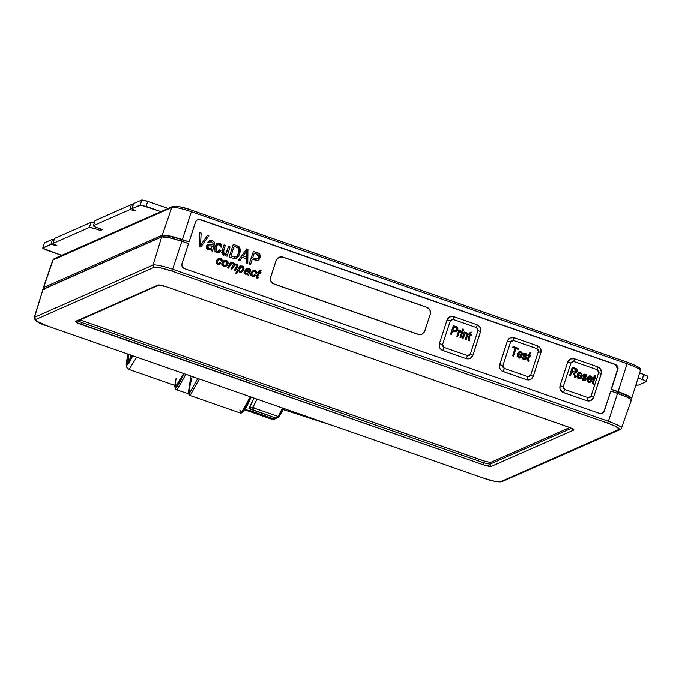 <?xml version="1.0" encoding="UTF-8"?>
<svg xmlns="http://www.w3.org/2000/svg" width="682" height="682" viewBox="0 0 682 682"><rect width="100%" height="100%" fill="white"/><g stroke="black" fill="none" stroke-linecap="round" stroke-linejoin="round"><path stroke-width="1.02" d="M276.116 260.302L278.972 257.131L282.791 256.986L426.915 307.284C429.848 308.665 430.973 310.941 430.299 314.112L424.801 331.034L421.945 334.206L418.126 334.351L274.002 284.053C271.069 282.672 269.944 280.396 270.618 277.216L276.116 260.302L270.396 278.247L270.925 281.325L273.047 283.61L419.14 334.598L422.158 334.103L424.383 331.989L430.299 314.112L429.992 310.012L426.915 307.284L281.777 256.739L278.75 257.233L276.534 259.348L270.618 277.216L270.925 281.325L274.002 284.053L419.14 334.598L422.158 334.103L424.383 331.989L430.299 314.112L429.992 310.012L427.87 307.727L282.791 256.986L278.75 257.233L276.116 260.302L278.972 257.131L282.791 256.986L426.915 307.284C429.848 308.665 430.973 310.941 430.299 314.112L424.801 331.034L421.945 334.206L418.126 334.351L274.002 284.053C271.069 282.672 269.944 280.396 270.618 277.216L276.116 260.302M489.795 462.532L490.563 462.498L490.017 464.186L490.563 462.498L569.785 427.588L166.272 286.713L158.215 284.974L75.523 321.41L76.529 322.518L483.078 464.723L491.142 466.462L573.826 430.027L569.76 427.554L490.563 462.498L484.518 461.185L80.05 319.926M585.736 374.341L586.784 376.643L585.003 374.077L583.528 374.333L582.795 375.671L583.136 376.831L585.113 378.527L584.866 379.567L583.69 379.712L582.82 378.058L581.857 378.288L582.599 380.181L584.994 380.565L586.17 378.527L583.783 375.45L585.122 375.074L585.889 376.438L586.793 376.635L586.077 374.537L583.826 374.162L582.88 375.262L585.113 378.527L584.61 379.729L585.122 379.158L583.69 379.712L582.82 378.058L581.908 377.871L583.34 380.573L584.968 380.573L586.051 379.303L583.894 376.055L584.167 375.023M486.522 461.825L80.459 320.105M130.032 359.576L130.637 355.032L130.049 359.687M248.026 410.982L249.927 411.638L251.888 411.255L249.927 411.638L273.158 419.745L274.411 419.115L273.158 419.745L246.56 410.453L250.277 410.717L274.514 419.149L277.199 417.793L274.514 419.149L275.477 417.972L274.514 419.149L250.277 410.717L247.37 410.095L246.56 410.453L248.026 410.982L247.174 410.683M278.196 417.52L281.01 413.838L283.601 408.424L278.239 417.495L275.92 418.441M278.196 416.506L275.477 417.972L248.896 408.288L253.994 398.092L249.211 408.612L250.814 409.362L254.889 408.373L250.814 409.362L275.477 417.972L278.196 416.506L282.484 408.032L278.196 416.506L254.889 408.373L278.196 416.506M467.494 355.586L444.033 347.394L442.729 346.243L442.601 344.512L450.299 320.83L451.416 319.526L453.121 319.423L476.582 327.616L477.877 328.767L478.005 330.497L470.316 354.18L469.199 355.484L467.494 355.586L444.033 347.394L442.601 344.512L450.299 320.83L447.06 319.969L439.361 343.643L439.668 347.752L441.791 350.037L466.198 358.664L470.239 358.417L472.882 355.348L480.801 330.642L479.71 326.661L477.195 324.837L453.735 316.644L449.694 316.891L447.06 319.969L439.361 343.643L442.601 344.512L439.361 343.643C438.688 346.814 439.813 349.09 442.737 350.471L444.033 347.394L442.737 350.471L466.198 358.664L467.494 355.586L466.198 358.664C469.335 359.397 471.56 358.289 472.882 355.348L470.316 354.18L467.494 355.586M463.257 330.463L463.649 329.253L462.78 328.954L462.387 330.156L463.257 330.463L463.649 329.253L462.78 328.954L462.387 330.156L463.257 330.463L463.649 329.253L463.248 330.463M463.078 338.477L464.433 334.453L466.113 333.541L466.735 334.981L465.363 339.269L466.232 339.576L467.741 334.709L466.982 332.918L464.681 333.166L464.971 332.287L464.203 332.015L462.208 338.17L463.078 338.477L465.226 333.558L466.113 333.541L466.582 335.535L465.363 339.269L466.232 339.576L467.46 335.808L466.573 332.722L464.681 333.166L464.971 332.287L464.203 332.015L462.208 338.17L463.078 338.477L464.169 335.118L463.069 338.477M451.433 334.41L452.541 331L455.934 331.827L457.835 329.568L457.324 327.3L453.308 325.646L450.563 334.103L451.433 334.41L452.541 331L456.335 331.708L457.741 329.918L457.179 327.181L453.308 325.646L450.563 334.103L451.433 334.41L452.541 331L451.424 334.41M469.259 339.772L468.952 339.073L470.23 335.101L471.1 335.399L471.39 334.521L470.52 334.223L471.228 332.023L470.145 332.381L469.651 333.916L468.994 333.686L468.704 334.564L469.361 334.794L468.023 339.977L469.463 340.821L469.046 338.741L470.23 335.101L471.1 335.399L471.39 334.521L470.52 334.223L471.228 332.023L470.145 332.381L469.651 333.916L468.994 333.686L468.704 334.564L469.361 334.794L468.219 338.306L468.815 340.599L469.463 340.821L469.25 339.781M460.904 337.709L462.899 331.563L462.029 331.256L460.035 337.411L460.904 337.709L462.899 331.563L462.029 331.256L460.035 337.411L460.904 337.709L462.899 331.563L460.896 337.718M457.741 336.61L459.344 332.219L460.913 332.091L461.526 331.324L460.606 330.668L459.429 331.443L459.745 330.463L458.875 330.156L456.872 336.311L457.741 336.61L459.344 332.219L460.913 332.091L461.526 331.324L460.231 330.736L459.429 331.443L459.745 330.463L458.875 330.156L456.872 336.311L457.741 336.61L458.781 333.421L457.741 336.618M588.157 397.7L564.696 389.507L563.392 388.356L563.264 386.626L570.962 362.943L572.079 361.639L573.784 361.537L597.244 369.729L598.54 370.88L598.668 372.611L590.979 396.293L589.862 397.597L588.157 397.7L564.696 389.507L563.264 386.626L570.962 362.943L567.722 362.074L560.024 385.756L559.956 388.876L562.454 392.15L586.87 400.777L590.902 400.53L593.545 397.453L601.464 372.756L600.373 368.774L597.858 366.95L574.397 358.758L570.357 359.005L567.722 362.074L560.024 385.756L563.264 386.626L560.024 385.756C559.351 388.928 560.476 391.204 563.4 392.585L564.696 389.507L563.4 392.585L586.87 400.777L588.157 397.7L586.87 400.777C589.998 401.51 592.232 400.402 593.545 397.453L590.979 396.293L588.157 397.7M579.683 377.913L578.089 377.547L577.876 375.356L578.703 377.973L577.773 376.856L577.876 375.356L581.686 376.686L581.968 374.145L580.212 372.398L577.867 373.31L576.793 376.617L578.148 378.74L580.067 378.808L581.26 377.64L580.425 377.223L578.703 377.973L579.615 377.947L578.711 377.973L577.876 375.356L581.78 376.421L580.493 372.483L578.856 372.534L577.066 374.887L578.413 378.851L580.041 378.817L581.26 377.64L580.425 377.223L579.615 377.947M589.802 381.451L588.208 381.076L587.995 378.894L588.822 381.511L587.901 380.385L588.003 378.894L591.806 380.224L592.087 377.675L590.331 375.935L587.986 376.839L586.912 380.147L588.268 382.27L590.186 382.346L591.379 381.17L590.544 380.761L588.822 381.511L589.742 381.477L588.83 381.502L588.003 378.894L591.899 379.951L590.612 376.012L588.975 376.063L587.185 378.416L588.54 382.38L590.16 382.355L591.379 381.17L590.544 380.761L589.742 381.477M593.579 383.165L593.272 382.466L594.551 378.484L595.42 378.791L595.71 377.913L594.84 377.606L595.548 375.415L594.465 375.765L593.971 377.308L593.314 377.078L593.025 377.956L593.681 378.186L592.249 383.037L593.783 384.213L593.366 382.133L594.551 378.484L595.42 378.791L595.71 377.913L594.84 377.606L595.548 375.415L594.465 375.765L593.971 377.308L593.314 377.078L593.025 377.956L593.681 378.186L592.539 381.698L593.135 383.983L593.783 384.213L593.579 383.165M570.425 375.935L571.635 372.202L573.681 373.216L574.653 377.41L575.642 377.76L574.372 373.097L576.426 372.577L577.219 370.94L576.503 368.792L572.3 367.172L569.547 375.629L570.425 375.935L571.635 372.202L572.744 372.594L574.278 375.271L574.653 377.41L575.642 377.76L574.372 373.097L575.847 372.96L577.091 371.443L575.378 368.246L572.3 367.172L569.547 375.629L570.425 375.935L571.635 372.202L570.416 375.935M502.932 365.569L503.06 367.3L504.365 368.451L527.825 376.643L529.53 376.541L530.647 375.236L538.337 351.554L538.209 349.823L536.913 348.673L513.452 340.48L511.747 340.582L510.63 341.887L502.932 365.569L510.63 341.887L513.452 340.48L536.913 348.673L537.527 345.893L514.066 337.701L510.025 337.948L507.391 341.026L499.471 365.723L500 368.8L502.123 371.093L526.53 379.721L530.57 379.473L533.213 376.396L540.903 352.722L540.596 348.621L537.527 345.893L514.066 337.701L513.452 340.48L514.066 337.701C510.929 336.968 508.704 338.076 507.391 341.026L510.63 341.887L507.391 341.026L499.693 364.7L502.932 365.569L499.693 364.7C499.019 367.871 500.145 370.147 503.069 371.528L504.365 368.451L502.932 365.569M524.39 354.188L524.143 355.203L526.308 358.451L525.251 359.712L523.213 359.55L522.114 357.862L522.165 357.018L523.068 357.206L523.486 358.621L525.208 358.63L525.37 357.675L523.392 355.978L523.051 354.819L523.785 353.481L525.259 353.225L526.871 354.256L527.05 355.782L526.146 355.595L525.191 354.163L524.023 354.913L526.206 356.925L526.308 358.451L524.151 355.203L524.424 354.171M528.158 360.096L528.882 360.582L528.703 361.503L527.177 360.318L528.601 355.475L527.953 355.245L528.235 354.367L528.891 354.597L529.394 353.054L530.477 352.696L529.761 354.896L530.63 355.203L530.349 356.081L529.479 355.774L528.158 360.096L529.479 355.774L530.349 356.081L530.63 355.203L529.761 354.896L530.477 352.696L529.394 353.054L528.891 354.597L528.235 354.367L527.953 355.245L528.601 355.475L527.467 358.988L528.064 361.272L528.703 361.503L528.882 360.582L528.703 361.503L528.874 360.582L528.192 360.224L528.294 359.414L528.149 360.096M519.94 357.061L518.346 356.695L518.124 354.512L518.959 357.121L518.132 354.512L518.627 356.95L519.948 357.061L520.681 356.371L521.517 356.788L520.323 357.956L519.087 358.11L517.135 356.345L517.527 353.481L519.028 351.724L521.014 351.742L522.224 353.293L521.943 355.834L518.132 354.512L521.943 355.834L520.75 351.631L519.113 351.682L517.323 354.035L518.67 357.999L520.298 357.973L521.517 356.788L520.681 356.371L518.959 357.121L519.872 357.104M515.933 348.604L513.503 356.072L512.634 355.765L515.063 348.297L512.779 347.505L513.103 346.516L518.542 348.417L518.218 349.397L515.933 348.604L518.218 349.397L518.542 348.417L513.103 346.516L512.779 347.505L515.063 348.297L512.634 355.765L513.503 356.072L515.924 348.604M197.746 219.468L199.792 219.544L615.411 364.597L617.466 366.413L617.815 368.468L611.072 389.448L617.773 391.792L617.227 393.48L617.773 391.792L611.413 389.303L626.852 395.142L631.506 397.964L631.822 398.578L630.637 399.354L631.481 398.979C632.461 397.708 628.003 395.262 618.114 391.639L627.09 363.745L191.361 211.667L182.384 239.57L189.085 241.905L182.043 239.714L189.085 241.905L195.887 221.002L198.01 219.348L200.048 219.433L615.667 364.486L617.721 366.302L618.08 368.348L611.413 389.303L618.114 391.639L627.09 363.745C636.698 367.266 641.029 369.635 640.074 370.872C641.029 369.635 636.698 367.266 627.09 363.745L627.338 362.227L627.09 363.745L191.361 211.667C181.344 208.334 174.814 206.927 171.796 207.439L53.187 259.706L43.622 287.48L162.239 235.213L166.945 235.367L172.503 236.569L189.085 241.905L195.615 221.641L197.251 219.638M602.428 413.377L604.192 411.323L610.859 390.991L603.928 411.442L602.163 413.488L603.928 411.442L610.859 390.991L626.306 396.83L629.989 398.859L631.276 400.266L630.935 400.675C631.916 399.405 627.457 396.95 617.56 393.335L610.859 390.991L603.911 411.962L602.428 413.377L599.734 413.539L184.114 268.486L182.435 267.259L181.719 264.607L188.539 243.593L181.838 241.258L188.539 243.593L181.872 263.925L182.068 266.662L184.114 268.486L599.734 413.539L602.027 413.556M45.021 288.315L163.91 235.793C166.715 235.316 172.759 236.628 182.043 239.714L181.497 241.402L182.043 239.714L179.042 238.717L168.147 235.938L163.91 235.793L44.995 288.426M218.01 244.599L216.151 247.234L217.081 251.445L216.561 251.164L215.853 248.393L217.456 244.949L219.536 244.608L220.439 246.927L221.795 247.216L221.079 244.037L219.561 243.15L217.856 243.142L216.578 243.841L215.145 245.989L214.498 250.226L216.313 252.621L219.254 252.476L220.942 250.405L219.689 249.782L218.7 251.164L217.081 251.445L218.308 251.394L217.089 251.445L216.16 247.234L218.01 244.599L219.374 244.54L220.439 246.927L221.795 247.216L219.8 243.218L217.473 243.278L214.847 246.799C213.807 249.407 214.412 251.394 216.663 252.766L218.854 252.69L220.942 250.405L219.689 249.782L218.317 251.385L219.681 249.791L220.942 250.405L218.811 252.707M232.886 258.239L235.81 258.461L238.137 256.688L239.749 253.499L240.311 249.782L238.768 246.432L233.295 244.258L229.178 256.952L232.886 258.239L236.16 258.333L239.749 253.499L238.768 246.432L233.295 244.258L229.178 256.952L232.886 258.239M250.558 264.411L252.221 259.305L257.31 260.541L259.296 259.169L260.166 257.148L260.174 255.17L259.186 253.568L253.38 251.266L249.254 263.96L250.558 264.411L252.221 259.305L257.907 260.362L260.021 257.677L259.186 253.568L253.38 251.266L249.254 263.96L250.558 264.411L252.221 259.305L250.55 264.411M223.517 266.551L225.768 266.483L227.549 264.846L228.12 262.28L226.893 260.652L224.463 260.362L222.179 262.451L221.769 264.769L223.517 266.551L225.853 266.449L228.001 263.84L226.415 260.439L223.858 260.626L221.855 263.235L223.517 266.551M236.697 273.567L238.427 270.549L240.081 272.306L242.886 271.129L244.054 268.844L243.576 266.653L242.272 266.048L240.729 266.457L241.164 265.707L240.183 265.366L235.716 273.226L236.697 273.567L238.427 270.549L239.74 272.212L241.599 272.067L243.934 269.296L242.801 266.159L240.729 266.457L241.164 265.707L240.183 265.366L235.716 273.226L236.697 273.567L238.427 270.549L236.697 273.567M253.576 271.283L251.692 273.746L252.144 275.664L251.692 273.738L253.491 271.317L255.187 271.351L255.733 273.09L256.739 273.32L256.048 270.916L253.073 270.532L251.036 272.63L250.746 275.264L252.655 276.679L255.324 275.613L255.639 275.23L254.71 274.778L252.408 275.792L254.701 274.786L255.631 275.23L254.71 274.778L252.417 275.792L251.692 273.738L253.576 271.283L254.923 271.231L255.733 273.09L256.739 273.32L255.264 270.507L252.988 270.575L250.754 273.329L252.17 276.551L254.181 276.474L255.315 275.613M200.781 247.037L208.863 235.733L207.507 235.264L200.525 245.298L201.139 233.039L199.8 232.571L199.434 246.569L200.781 247.037L208.863 235.733L207.507 235.264L200.525 245.298L201.139 233.039L199.8 232.571L199.434 246.569L200.781 247.037L208.863 235.733L200.781 247.046M257.336 277.497L259.492 272.945L260.567 273.32L261.027 272.638L259.953 272.263L261.121 270.14L259.774 270.49L258.981 271.93L258.231 271.666L257.77 272.348L258.521 272.612L256.082 277.242L257.719 278.392L258.163 277.608L257.199 277.011L257.583 276.244L259.492 272.945L260.567 273.32L261.027 272.638L259.953 272.263L261.121 270.14L259.774 270.49L258.981 271.93L258.231 271.666L257.77 272.348L258.521 272.612L256.134 276.875L256.978 278.23L257.719 278.392L258.163 277.608L257.711 278.401L258.163 277.608L257.208 277.369M247.617 274.846L248.598 275.178L250.618 270.336L249.936 268.861L247.992 268.086L245.639 269.202L246.569 269.646L247.455 268.964L248.845 269.126L249.603 270.029L249.211 271.112L245.699 270.473L243.994 272.135L244.71 273.832L247.771 274.053L247.617 274.846L248.598 275.178L250.55 270.643L250.413 269.424L248.879 268.282L246.748 268.282L245.639 269.202L246.569 269.646L248.58 269.023L249.501 269.688L249.211 271.112L245.085 270.635L244.088 271.768L245.384 274.181L247.771 274.053L247.617 274.846M228.41 268.137L231.522 263.695L232.937 263.559L233.415 264.198L230.874 268.998L231.854 269.339L234.19 265.426L236.33 264.744L236.816 265.648L234.31 270.2L235.29 270.541L237.95 265.451L236.688 264.028L234.472 264.514L233.432 262.885L231.079 263.414L231.658 262.391L230.678 262.05L227.43 267.796L228.41 268.137L231.556 263.678L232.937 263.559L233.363 264.471L230.874 268.998L231.854 269.339L234.966 264.846L236.33 264.744L236.816 265.648L234.31 270.2L235.29 270.541L237.839 266.065L236.833 264.079L234.472 264.514L233.432 262.885L231.079 263.414L231.658 262.391L230.678 262.05L227.43 267.796L228.41 268.137L229.919 265.469L228.41 268.145M218.879 259.169L216.987 261.632L217.439 263.55L216.995 261.632L218.794 259.211L220.482 259.237L221.036 260.976L222.042 261.206L221.352 258.802L218.376 258.427L216.339 260.524L216.041 263.158L217.959 264.565L220.618 263.508L220.942 263.116L220.005 262.672L217.711 263.687L220.005 262.672L217.711 263.678L216.995 261.632L218.879 259.169L220.226 259.126L221.036 260.976L222.042 261.206L220.567 258.401L218.291 258.461L216.058 261.215L217.464 264.437L219.485 264.369L220.942 263.116L220.005 262.672L220.942 263.116L220.618 263.508M239.842 260.669L242.17 257.267L246.56 258.793L246.432 262.971L247.788 263.44L247.89 249.356L246.62 248.913L238.478 260.192L239.842 260.669L242.17 257.267L246.56 258.793L246.432 262.971L247.788 263.44L247.89 249.356L246.62 248.913L238.478 260.192L239.842 260.669L242.17 257.267L239.834 260.669M227.055 256.21L230.056 246.978L228.581 246.466L226.177 253.158L224.114 253.9L223.176 252.331L225.316 245.332L224.011 244.872L221.718 252.519L222.315 254.395L223.423 255.119L226.194 254.386L225.751 255.75L227.055 256.21L230.056 246.978L228.581 246.466L225.742 253.627L224.114 253.9L223.662 250.439L225.316 245.332L224.011 244.872L222.162 250.558L223.423 255.119L226.194 254.386L225.751 255.75L227.055 256.21L230.056 246.978L227.046 256.21M211.224 250.678L212.528 251.138L214.421 242.323L212.92 240.857L210.329 240.269L207.814 242.153L209.067 242.775L210.141 241.718L211.284 241.726L212.758 242.528L213.099 243.576L212.818 244.633L208.445 244.344L206.876 245.196L206.194 247.89L207.797 249.663L211.309 249.297L211.224 250.678L212.528 251.138L214.122 245.102C215.035 242.928 214.421 241.419 212.264 240.593L209.459 240.482L207.814 242.153L209.067 242.775L210.056 241.752L211.65 241.846L212.997 242.894L212.818 244.633L207.78 244.531L206.296 246.262L208.053 249.757L211.309 249.297L211.224 250.678M42.736 289.569L161.685 236.901L168.991 237.558L181.838 241.258L172.657 269.237L608.387 421.314L617.56 393.335L608.387 421.314C617.994 424.835 622.325 427.205 621.37 428.441C622.325 427.205 617.994 424.835 608.387 421.314L172.657 269.237L181.838 241.258C171.514 237.822 164.797 236.373 161.685 236.901L43.077 289.168L34.484 317.275L153.092 265.008L161.685 236.901L153.092 265.008C156.11 264.497 162.631 265.903 172.657 269.237C162.631 265.903 156.11 264.497 153.092 265.008L154.226 267.259L160.594 267.83L171.779 271.052L607.509 423.121L615.121 426.173L619.452 429.166L500.545 481.79L494.177 481.219L482.992 477.997L47.263 325.919L36.436 321.103L35.617 319.526L154.226 267.259C156.937 266.798 162.785 268.06 171.779 271.052L172.657 269.237L171.779 271.052L607.509 423.121L608.387 421.314L607.509 423.121C616.127 426.284 620.006 428.415 619.154 429.524L620.432 429.472L619.154 429.524L500.545 481.79L501.816 481.739L500.545 481.79C497.834 482.251 491.986 480.981 482.992 477.997L47.263 325.919C38.644 322.765 34.765 320.634 35.617 319.526L154.226 267.259L153.092 265.008L34.484 317.275L43.077 289.168L34.168 317.573L34.484 317.275L35.617 319.526L34.484 317.275L34.168 317.573C34.791 320.881 39.138 323.669 47.22 325.919L47.194 325.894M44.569 289.296L43.605 288.495L43.622 287.48L162.239 235.213L171.796 207.439L162.239 235.213C165.342 234.685 172.06 236.134 182.384 239.57L191.361 211.667C181.344 208.334 174.814 206.927 171.796 207.439L172.742 206.407L171.796 207.439L52.872 259.995L54.125 258.674L55.404 258.631M629.81 398.399L629.827 397.478L627.542 395.901L617.773 391.792C626.673 395.048 630.688 397.248 629.81 398.399M631.251 400.377L621.37 428.441M174.873 206.203L180.38 206.936L188.658 209.186M630.083 363.25L636.758 366.217M638.957 367.743L639.239 368.28M617.721 366.302L617.662 369.15L615.411 364.597L617.721 366.302M617.662 369.15L611.072 389.448L617.662 369.15M197.362 219.595L200.048 219.433L197.379 219.587M615.667 364.486L199.792 219.544L615.667 364.486M447.06 319.969L450.299 320.83L453.121 319.423L453.735 316.644C450.597 315.911 448.372 317.019 447.06 319.969M477.195 324.837L453.735 316.644L453.121 319.423L476.582 327.616L477.195 324.837L476.582 327.616L478.005 330.497L480.571 331.665C481.245 328.494 480.119 326.218 477.195 324.837M478.005 330.497L470.316 354.18L472.882 355.348L480.571 331.665L478.005 330.497M567.722 362.074L570.962 362.943L573.784 361.537L574.397 358.758C571.26 358.024 569.035 359.133 567.722 362.074M597.858 366.95L574.397 358.758L573.784 361.537L597.244 369.729L597.858 366.95L597.244 369.729L598.668 372.611L601.234 373.779C601.908 370.607 600.782 368.331 597.858 366.95M598.668 372.611L590.979 396.293L593.545 397.453L601.234 373.779L598.668 372.611M537.527 345.893L536.913 348.673L538.337 351.554L540.903 352.722C541.576 349.551 540.451 347.274 537.527 345.893M533.213 376.396L540.903 352.722L538.337 351.554L530.647 375.236L533.213 376.396L530.647 375.236L527.825 376.643L526.53 379.721C529.667 380.454 531.9 379.345 533.213 376.396M527.825 376.643L504.365 368.451L503.069 371.528L526.53 379.721L527.825 376.643M43.921 288.793L43.307 287.77L52.872 259.995L54.125 258.674L172.742 206.407C177.567 205.973 183.859 207.217 191.608 210.15L627.338 362.227C642.862 368.075 640.296 369.175 640.389 370.582L631.481 398.979M43.307 287.77L53.187 259.706L54.125 258.674M163.91 235.793L163.365 237.489L163.91 235.793M483.973 462.882L484.518 461.185L483.973 462.882L81.755 322.501C78.788 321.418 77.458 320.685 77.748 320.301C77.458 320.685 78.788 321.418 81.755 322.501L80.868 324.342L81.755 322.501L483.973 462.882L483.078 464.723L483.973 462.882L490.017 464.186L483.973 462.882M571.473 428.287L490.017 464.186L491.142 466.462L490.017 464.186L571.473 428.287M334.325 426.122L284.206 409.916L285.238 408.995L284.206 409.916L283.968 408.552M245.784 408.024L245.895 409.609L246.748 410.044M249.058 407.998L253.082 407.06L257.012 399.141L253.048 407.205L254.889 408.373L253.082 407.06L249.058 407.998M128.651 354.342L128.463 361.494L132.189 355.578L129.836 360.011L128.02 361.469L127.841 358.374L128.676 354.248M128.071 354.137L126.579 360.983L126.809 364.844L129.086 363.02L132.777 355.782L127.364 364.879L128.071 354.137M130.117 357.837L128.907 363.276L130.117 357.837M176.092 378.28L175.393 383.386L175.487 384.946L176.544 385.807L179.912 381.391L183.611 373.523L176.041 385.859L129.111 369.482L136.681 357.146L129.111 369.482L126.912 367.641L126.17 364.384L128.02 354.12M174.754 384.87L175.274 387.453L176.996 386.703L179.647 382.713L183.884 373.617L175.999 387.504L174.745 385.407M174.635 385.373L175.317 388.893L177.124 389.78L185.828 374.299L177.124 389.78L176.527 389.831L189.076 393.949L197.78 378.467L189.076 393.949L188.198 393.804L190.875 376.063M188.198 393.804L190.252 395.304L199.374 379.022L190.252 395.304L189.639 395.364L189.102 389.703L192.188 376.515M189.639 395.364L240.593 413.147L241.198 413.079L250.32 396.805L241.266 413.053L239.817 410.018M242.536 412.422L246.441 407.299L251.164 397.103L242.596 412.388L241.266 413.053M482.924 477.971L47.22 325.919M76.793 321.358L75.523 321.41C75.131 321.913 76.913 322.893 80.868 324.342L483.078 464.723C487.212 466.096 489.898 466.676 491.142 466.462L573.826 430.027L572.727 428.918L573.826 430.027C574.218 429.515 572.437 428.535 568.481 427.085L166.272 286.713C162.145 285.34 159.452 284.761 158.215 284.974L75.523 321.41L76.793 321.358L159.221 284.999L166.195 286.687M159.273 284.999L158.215 284.974L159.273 284.999M568.413 427.06L166.229 286.713M627.295 362.227L191.565 210.158M199.792 232.571L201.139 233.039L200.525 245.298L201.139 233.039L199.792 232.571M207.499 235.264L208.854 235.733L207.499 235.264M258.222 271.666L258.981 271.93L258.222 271.666M259.774 270.49L261.121 270.14L259.944 272.271L261.027 272.638L260.558 273.329L261.018 272.647L259.944 272.271L261.112 270.14L259.774 270.49M259.484 272.953L257.191 277.02L259.484 272.953M254.898 270.404L256.833 272.885M251.692 273.746L253.031 271.632L254.642 271.163M252.135 275.664L253.713 275.673M254.701 274.786L255.631 275.23M253.073 270.541L253.789 270.345M256.04 270.916L256.62 271.589M256.764 271.922L256.858 272.442M251.607 274.036L251.99 275.554M248.495 271.044L246.432 270.498L249.203 271.121L249.552 270.387M248.572 269.023L246.56 269.646L248.299 268.947M246.722 268.29L248.879 268.282L250.413 269.424L250.55 270.643L248.589 275.187L250.609 270.021M250.541 269.705L249.74 268.717M249.322 268.469L248.436 268.154M247.08 268.162L246.654 268.324M245.699 270.481L244.991 270.669L245.699 270.481M245.818 271.334L248.87 271.734L247.737 273.277L246.373 273.627L245.153 272.979L245.213 271.751L248.87 271.734L247.421 273.456L245.904 273.516L247.515 273.414M248.052 273.005L245.904 273.516L245.06 272.058L245.904 273.516L245.307 273.158L245.008 272.288L245.656 271.385L245.222 271.743L246.466 271.308M240.72 266.457L241.164 265.716L240.175 265.366L241.164 265.707L240.72 266.457L242.528 266.091M243.662 269.961L241.428 272.144M241.778 271.99L243.312 270.575M243.926 269.296L244.045 268.844M242.263 266.048L240.968 266.347M241.726 266.091L241.215 266.244M242.502 266.943L242.971 268.938L241.019 271.385L239.561 271.248L238.998 270.004L239.996 267.787L242.229 266.807L242.971 268.938L240.993 271.402L239.936 271.445L241.019 271.385L239.945 271.436L238.998 270.149L239.945 271.436L239.271 270.942L239.22 269.134L241.147 266.867L242.749 267.148M242.766 269.45L241.854 270.763M241.445 271.129L241.01 271.393M241.078 266.892L238.998 270.149L239.697 268.205L241.215 266.833M230.669 262.05L231.658 262.391L231.07 263.423L231.65 262.391L230.669 262.05M231.786 263.022L233.432 262.885L234.463 264.522L236.833 264.079L237.839 266.065L235.281 270.541L237.83 266.074L237.626 264.573M235.051 264.198L234.472 264.514L234.25 263.508L233.125 262.809M236.322 264.744L234.958 264.846L231.846 269.339L233.9 265.801L235.384 264.718L234.531 265.102M233.363 264.48L232.929 263.567L231.548 263.678L229.919 265.469L231.104 263.943M231.513 263.695L231.974 263.542M233.176 263.704L233.406 264.198M237.123 264.198L236.526 263.994M235.597 264.019L235.009 264.215L235.597 264.019M232.195 262.868L231.616 263.107M224.455 260.362L226.415 260.439L228.001 263.84L225.853 266.449M227.345 265.162L227.72 264.531M227.865 264.19L228.12 263.337M228.12 262.289L227.95 261.786M226.884 260.652L225.759 260.277M224.702 261.257L222.843 263.482L224.063 261.649L225.589 261.078L227.038 263.482L225.324 265.63L223.432 265.648L222.843 263.482L224.71 261.249L226.441 261.334L227.166 262.817M227.08 262.127L226.492 264.539L225.137 265.724L223.756 265.792L222.852 263.482L225.034 261.138M224.949 265.792L223.167 265.434L222.843 263.482L223.747 265.792L225.128 265.724M220.201 258.299L222.136 260.78M219.945 259.049L218.155 259.689L216.91 261.922L217.294 263.44L219.007 263.559M220.005 262.672L220.934 263.116M218.368 258.427L219.084 258.239M221.343 258.81L221.923 259.475M222.068 259.808L222.162 260.336M259.569 253.968L253.372 251.274L259.186 253.568L260.021 257.677L257.958 260.345M257.302 260.55L259.288 259.169L260.277 255.963M259.288 259.169L259.706 258.452M260.234 255.486L260.081 254.872M258.725 253.269L258.248 253.022M258.785 255.75L258.691 257.293L257.472 258.87L252.698 257.822L254.19 253.21L252.698 257.822L254.19 253.21L256.909 254.156L258.691 257.293L257.446 258.879L255.426 258.776L256.441 259.007L252.698 257.822L255.435 258.776L252.698 257.822L254.198 253.21L258.094 254.684L258.862 256.27M246.611 248.913L247.89 249.356L247.779 263.448L247.881 249.356L246.611 248.913M245.452 252.655L243.073 255.929L245.452 252.655M246.603 257.165L243.073 255.929L246.824 250.456L246.611 257.165L243.073 255.929L246.603 257.165M239.109 246.748L233.295 244.267L238.768 246.432L239.749 253.499L236.202 258.316M235.802 258.469L236.347 258.239M237.319 257.566L238.129 256.688M238.794 255.699L240.004 252.596M240.2 251.675L239.885 247.924M237.208 247.336L238.027 247.847L238.453 253.022L236.944 255.946L235.819 256.85L230.959 255.921L234.114 246.202L230.959 255.921L234.114 246.202L238.146 247.967L238.888 251.138M236.586 256.33L234.71 257.037M234.455 257.012L233.201 256.705L235.81 256.85L236.935 255.955L234.719 257.037L230.959 255.921L233.21 256.705L230.968 255.921L234.122 246.202L237.643 247.557M225.554 253.747L224.114 253.9L223.202 252.826L225.316 245.332L224.003 244.881L225.316 245.332L223.653 250.439L224.114 253.9L225.733 253.627L226.97 251.402M228.581 246.475L230.047 246.986L228.581 246.475M226.756 252.016L225.972 253.414M224.907 255.17L225.589 254.846L224.907 255.17M217.567 243.244L219.8 243.218L221.863 246.611M218.214 244.523L216.833 245.691L215.827 248.546M215.768 249.578L217.285 251.505L219.272 250.541M219.681 249.791L220.934 250.405L218.641 252.766M220.618 251.01L220.235 251.564M217.388 243.321L220.346 243.474L221.863 245.997M221.266 244.275L221.582 244.804M211.301 249.297L210.533 249.663M207.788 244.523L212.818 244.642L212.989 242.894L211.65 241.846L210.047 241.752L209.297 242.408M209.468 240.482L212.255 240.593C214.412 241.428 215.035 242.928 214.122 245.102L212.929 248.811M212.835 249.126L214.327 244.42M214.48 243.73L214.037 241.718L211.625 240.405M210.32 240.277L209.374 240.524M209.51 242.153L211.275 241.735M212.937 244.267L207.319 244.795M209.05 244.318L208.436 244.344M208.325 245.835L207.618 246.645L208.607 245.75L212.392 245.955L210.729 248.504L208.794 248.555L207.626 246.645L208.325 245.835L212.392 245.955L211.429 248.009L209.911 248.708L207.78 247.856L207.575 246.799L208.308 245.844M208.794 248.555L207.78 247.847L207.626 246.645L208.794 248.555L210.695 248.521M258.495 257.779L258.239 258.222M245.46 252.655L246.824 250.456L246.611 257.165L243.082 255.929L245.46 252.655M238.939 250.354L238.316 253.414L236.944 255.946M210.994 248.367L209.076 248.632M456.556 326.814L453.308 325.646L457.179 327.181L457.741 329.918L456.352 331.699M455.926 331.836L456.889 331.333M457.528 330.438L457.895 329.201M457.912 328.903L457.648 327.752M457.443 327.445L456.88 326.976M456.599 328.025L456.855 329.662L455.661 327.573L456.855 329.662L456.173 330.642L452.857 330.02L453.854 326.942L456.454 327.923L456.957 328.98M456.855 329.662L455.354 330.804L452.865 330.011L453.854 326.942L452.857 330.02L456.036 330.719L452.865 330.011L453.862 326.942L455.67 327.573M528.235 354.367L528.891 354.597L528.235 354.367M529.385 353.063L530.477 352.696L529.752 354.904L530.63 355.203L530.34 356.081L530.622 355.203L529.752 354.904L530.468 352.705L529.385 353.063M529.471 355.782L528.286 359.423L529.471 355.782M523.947 358.86L525.379 358.306L523.699 358.758L523.068 357.215L523.938 358.86L523.068 357.206L522.156 357.018L523.068 357.215L522.165 357.018L523.597 359.721L525.225 359.721L526.308 358.451L524.756 359.857M525.387 358.297L524.867 358.885L525.37 357.675L523.137 354.418L524.083 353.31L525.634 353.336L527.092 355.399M525.984 353.489L527.041 355.791L526.146 355.595L525.379 354.222L524.04 354.597L524.603 354.12M524.748 355.714L524.04 354.597M525.004 355.902L526.419 357.683M525.907 359.201L526.393 358.076M524.91 358.86L524.117 358.92M521.27 357.146L520.673 356.379L521.517 356.788L520.289 357.973M519.104 351.69L520.75 351.631L521.935 355.842L522.182 355.015M520.997 357.47L520.315 357.965M519.019 351.724L519.582 351.537M520.46 351.554L522.011 352.756M522.216 353.293L522.284 354.444M519.352 352.585L518.465 353.651L521.355 354.657L518.473 353.651L519.437 352.551L520.468 352.509L521.372 353.421L521.355 354.657L521.372 353.421L520.468 352.509L519.232 352.654L518.465 353.651L521.355 354.657L518.473 353.651L519.999 352.423M513.094 346.516L518.542 348.417L518.209 349.406L518.533 348.417L513.094 346.516M593.306 377.078L593.971 377.308L593.306 377.078M594.457 375.773L595.548 375.415L594.832 377.615L595.71 377.913L595.412 378.791L595.701 377.913L594.832 377.615L595.548 375.415L594.457 375.773M594.542 378.493L593.57 383.165L593.263 382.466L594.542 378.493M591.141 381.528L590.535 380.761L591.379 381.17L590.152 382.355M588.975 376.063L590.612 376.012L591.797 380.224L592.053 379.397M590.859 381.852L590.186 382.346M588.89 376.106L589.444 375.918M590.322 375.935L591.874 377.137M592.078 377.683L592.147 378.834M589.222 376.967L588.327 378.033L591.217 379.039L588.336 378.033L589.299 376.933L590.331 376.89L591.234 377.802L591.226 379.039L588.327 378.033L591.217 379.039L591.234 377.802L590.331 376.89L589.095 377.035L588.396 377.888L589.862 376.814M583.681 379.712L582.812 378.067L581.899 377.871L582.82 378.058L583.681 379.712L585.122 379.158M584.133 375.04L585.122 375.074L585.889 376.438L586.835 376.251M583.809 375.918L586.051 379.303L584.5 380.709M585.65 380.053L586.136 378.928M586.162 378.536L585.804 377.598M585.642 377.444L584.755 376.745M584.5 376.566L583.886 376.055M583.783 375.45L584.346 374.972M584.653 379.712L583.86 379.763M581.013 377.998L580.416 377.231L581.26 377.64L580.032 378.825L580.74 378.322M578.856 372.534L580.493 372.483L581.678 376.694L581.925 375.867M578.771 372.577L579.325 372.389M580.203 372.406L581.755 373.6M581.959 374.145L582.027 375.296M579.103 373.438L578.208 374.503L581.098 375.509L578.217 374.503L579.18 373.404L580.212 373.361L581.115 374.273L581.098 375.509L578.208 374.503L581.098 375.509L581.115 374.273L580.212 373.361L578.975 373.506L578.208 374.503L579.743 373.276M577.185 369.908L576.307 368.672L572.292 367.18L575.378 368.246L577.091 371.443L575.915 372.935M574.363 373.097L575.642 377.76L574.363 373.097M575.241 373.131L576.068 372.841M576.921 371.861L577.211 370.94M575.625 371.937L571.951 371.213L573.988 371.929L571.959 371.213L572.846 368.468L575.668 369.525L576.222 371.144L575.463 372.031L571.951 371.213L572.837 368.468L571.951 371.213L572.846 368.468L575.114 369.26L576.222 371.144L575.31 372.082L573.988 371.929L575.455 372.031L576.213 371.144M468.986 333.694L469.651 333.916L468.986 333.694M470.137 332.381L471.228 332.023L470.512 334.223L471.39 334.521L471.1 335.408L471.381 334.53L470.512 334.223L471.228 332.023L470.137 332.381M470.222 335.101L468.909 339.423L470.222 335.101M464.672 333.166L464.962 332.287L464.203 332.023L464.971 332.287L464.672 333.166L466.573 332.722L467.46 335.808L466.224 339.576L467.63 335.203M465.243 332.773L464.681 333.166M466.104 333.541L465.218 333.558L464.161 335.118L465.235 333.549M466.36 333.668L466.778 334.41M467.699 334.93L467.323 333.217M466.982 332.927L466.317 332.654M465.559 332.663L465.081 332.859L465.559 332.663M462.021 331.264L462.89 331.563L462.021 331.264M462.771 328.954L463.641 329.261L462.771 328.954M458.867 330.156L459.745 330.463L459.429 331.443L459.736 330.463L458.867 330.156M460.802 330.71L461.526 331.324L460.904 332.091L461.518 331.333L460.597 330.668M460.35 331.776L459.336 332.219L460.359 331.776L459.336 332.219L458.773 333.43L460.094 331.742M575.668 369.525L576.111 369.951M635.019 385.842L635.982 386.191L636.442 384.784L635.658 386.08M647.798 376.643C648.088 376.259 646.758 375.526 643.791 374.435L639.656 372.994L647.806 376.336L646.152 381.715C646.442 381.332 645.104 380.599 642.137 379.507L643.791 374.435L642.137 379.507L638.096 378.101L643.987 380.215L646.152 381.715L638.02 385.296L636.016 384.657M646.152 381.715L638.02 385.296L636.084 384.682M44.347 243.073L42.77 247.933C42.48 248.316 43.819 249.049 46.785 250.132L61.695 255.341L42.77 248.239L50.903 244.352L52.557 239.271L44.424 242.86L42.77 247.933L50.903 244.352L56.947 245.656L52.94 243.457L89.368 227.396L91.021 222.323L54.586 238.376L52.94 243.457L89.368 227.396L93.408 228.069L100.442 230.465L102.479 229.561L95.599 227.106L93.434 225.606L129.87 209.553L131.515 204.481L95.088 220.533L93.434 225.606L129.87 209.553L135.914 210.857L131.899 208.658L140.032 205.077L141.685 199.996L133.553 203.586L131.899 208.658L140.807 205.035L160.995 211.59L146.076 206.382L147.73 201.309L146.076 206.382L140.032 205.077L141.975 199.945L146.724 200.977L168.147 208.436L147.73 201.309L141.685 199.996L133.553 203.586L131.899 208.658L135.914 210.857L129.87 209.553L131.515 204.481L133.519 205.12M42.77 247.933L44.424 242.86L52.557 239.271L54.56 239.911M54.134 239.783L52.557 239.271L50.903 244.352L56.947 245.656L52.94 243.457L54.586 238.376L91.021 222.323L95.062 222.997M94.986 220.653L131.515 204.481L133.092 204.992M93.434 225.606L95.088 220.533L93.434 225.606C93.144 225.989 94.483 226.722 97.449 227.814L102.479 229.561L100.442 230.465L100.91 229.016L100.442 230.465L95.412 228.709L95.898 227.225L95.412 228.709L89.368 227.396L91.021 222.323L94.287 222.784M629.887 398.782L630.1 398.126M283.115 409.532L284.206 409.916M247.08 410.3L247.873 410.146M247.447 410.777L244.881 409.891M132.163 355.569L129.299 360.505L130.398 360.42M482.95 477.997C491.824 481.151 498.107 482.396 501.816 481.739L620.432 429.472L621.686 428.16M568.438 427.094L572.948 428.987"/></g></svg>
